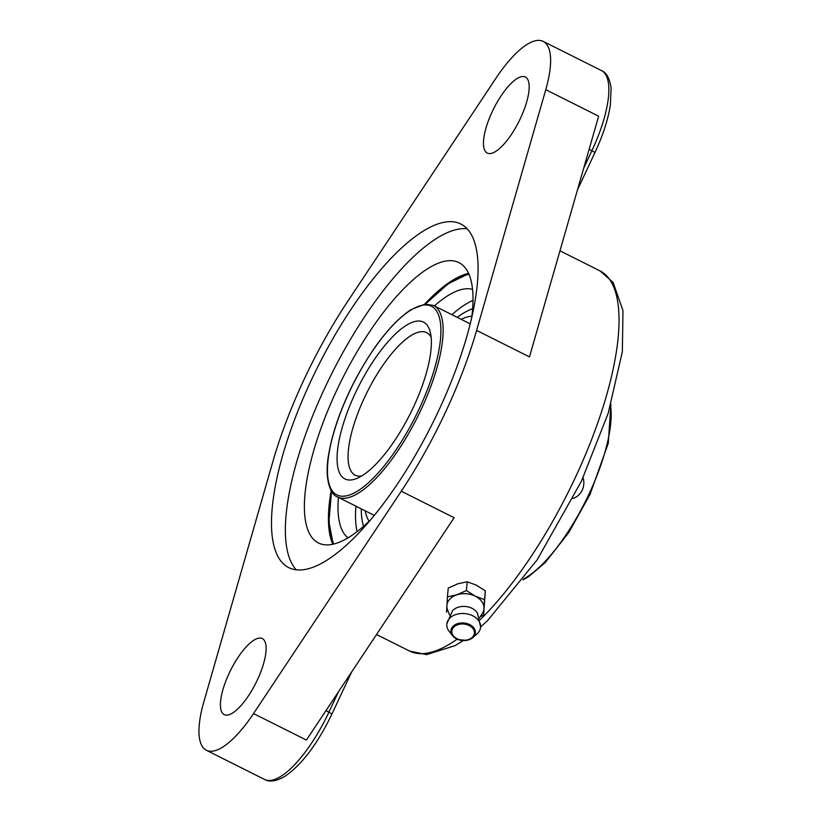 <?xml version="1.0" encoding="UTF-8"?>
<svg xmlns="http://www.w3.org/2000/svg" width="822" height="822" viewBox="0 0 822 822"><rect width="100%" height="100%" fill="white"/><g stroke="black" fill="none" stroke-linecap="round" stroke-linejoin="round"><path stroke-width="1.23" d="M413.343 407.352A87.697 29.191 116.6 0 1 356.645 478.517A87.697 29.191 116.6 0 1 358.104 387.46A87.697 29.191 116.6 0 1 430.183 331.8A87.697 29.191 116.6 0 1 413.343 407.352M361.577 476.01A79.724 26.54 116.6 0 1 355.196 475.188A79.724 26.54 116.6 0 1 367.198 392.022A79.724 26.54 116.6 0 1 426.649 332.633A79.724 26.54 116.6 0 1 431.129 337.256M348.035 537.845A139.226 46.34 116.6 0 1 338.417 497.392M434.396 305.897A139.226 46.34 116.6 0 1 472.558 289.395M357.108 531.639A139.226 46.34 116.6 0 1 355.936 506.177M451.915 314.682A139.226 46.34 116.6 0 1 473.01 300.379M363.571 526.327A128.52 42.775 116.6 0 1 361.269 508.849M457.248 317.354A128.52 42.775 116.6 0 1 472.629 308.733M369.109 521.261A116.734 38.86 116.6 0 1 365.184 510.811M461.163 319.316A116.734 38.86 116.6 0 1 471.89 316.213M583.034 477.777A15.947 14.991 -76.9 0 1 582.253 490.097A15.947 14.991 -76.9 0 1 573.006 498.492M483.634 615.01L485.329 590.864L476.38 585.172L467.225 581.781L457.833 583.795L448.237 588.1L447.425 596.854L456.806 594.851L466.413 590.535L475.363 596.227L484.518 599.608L483.634 615.01L480.182 616.788M272.976 461.245A212.6 70.774 116.6 0 1 348.312 300.441L496.056 78.08A82.385 27.424 -63.4 0 1 543.229 41.398A82.385 27.424 -63.4 0 1 545.767 89.69L476.606 330.403A212.6 70.774 116.6 0 1 401.28 491.207L253.525 713.568A82.385 27.424 116.6 0 1 206.353 750.26A82.385 27.424 116.6 0 1 203.815 701.957L272.976 461.245M545.767 89.69L598.642 116.2L529.481 356.902L476.606 330.403M401.28 491.207L454.145 517.716L306.401 740.067L253.525 713.568M438.629 410.733A192.143 63.962 116.6 0 1 288.697 567.601A192.143 63.962 116.6 0 1 317.611 367.167A192.143 63.962 116.6 0 1 460.885 224.057A192.143 63.962 116.6 0 1 438.629 410.733M257.389 679.907A42.518 14.159 116.6 0 1 224.211 714.616A42.518 14.159 116.6 0 1 230.612 670.259A42.518 14.159 116.6 0 1 262.321 638.591A42.518 14.159 116.6 0 1 257.389 679.907M520.449 118.347A42.518 14.159 116.6 0 1 487.261 153.056A42.518 14.159 116.6 0 1 493.662 108.699A42.518 14.159 116.6 0 1 525.371 77.032A42.518 14.159 116.6 0 1 520.449 118.347M296.28 569.81A192.143 63.962 116.6 0 1 331.502 374.133A192.143 63.962 116.6 0 1 467.194 228.804M370.445 519.966A156.797 52.197 116.6 0 1 318.422 542.962A156.797 52.197 116.6 0 1 342.024 379.404A156.797 52.197 116.6 0 1 458.943 262.619A156.797 52.197 116.6 0 1 471.653 318.052M332.838 544.246A156.797 52.197 116.6 0 1 331.184 490.642M424.655 304.15A156.797 52.197 116.6 0 1 468.602 273.397M484.518 599.608L485.329 590.864M466.413 590.535L467.225 581.781M446.541 612.246L447.425 596.854M472.773 615.801A16.985 12.186 5.3 0 1 480.623 627.042A16.985 12.186 5.3 0 1 477.099 633.793L472.814 637.584A12.258 8.795 5.3 0 1 452.562 635.714A12.258 8.795 5.3 0 1 454.658 625.018A12.258 8.795 5.3 0 1 469.691 624.597A12.258 8.795 5.3 0 1 472.814 637.584L466.732 640.379L457.988 639.557L452.562 635.714L449.048 631.193A16.985 12.186 5.3 0 1 446.819 623.908A16.985 12.186 5.3 0 1 472.773 615.801M446.819 623.908L452.449 610.849A14.087 10.111 5.3 0 1 472.064 608.331A14.087 10.111 5.3 0 1 477.479 613.171L480.623 627.042M449.583 615.072L447.589 610.006A18.608 13.347 5.3 0 1 446.87 605.701A18.608 13.347 5.3 0 1 456.806 594.851A18.608 13.347 5.3 0 1 475.363 596.227A18.608 13.347 5.3 0 1 483.973 608.465A18.608 13.347 5.3 0 1 482.422 613.222L479.524 617.836M610.561 405.554A107.096 35.654 116.6 0 1 589.158 493.745A107.096 35.654 116.6 0 1 523.676 578.894M419.261 408.729A105.504 35.12 116.6 0 1 328.019 478.959A105.504 35.12 116.6 0 1 405.328 313.942A105.504 35.12 116.6 0 1 419.261 408.729M333.835 544.02A155.677 51.817 116.6 0 1 331.667 491.433M425.58 304.058A155.677 51.817 116.6 0 1 469.013 274.322M337.554 496.961C330.475 494.988 324.135 478.825 328.697 454.186C332.53 431.807 341.099 407.558 354.416 381.429C372.715 346.812 391.488 322.933 410.743 309.791L425.077 304.099L433.533 305.465A107.096 35.654 116.6 0 1 421.131 409.531A107.096 35.654 116.6 0 1 337.554 496.961L374.277 515.363M559.957 250.823L599.998 270.89A212.6 70.774 116.6 0 1 575.369 477.448A212.6 70.774 116.6 0 1 480.058 619.798M457.124 639.187A212.6 70.774 116.6 0 1 409.469 651.024L376.538 634.512M325.913 710.701L328.892 712.191A82.385 27.424 116.6 0 1 264.602 779.451L206.353 750.26M264.602 779.451C269.256 782.297 275.915 781.332 284.587 776.554C301.623 765.015 317.405 744.177 331.934 714.041L328.892 712.191L338.366 691.96M583.682 168.274L591.943 150.632A82.385 27.424 -63.4 0 0 601.478 70.589C606.554 72.655 609.76 78.542 611.116 88.262L610.314 105.391C608.003 119.776 602.896 135.476 594.984 152.481L589.148 149.234M469.157 625.532A11.323 8.128 5.3 0 1 468.345 639.588A11.323 8.128 5.3 0 1 451.812 631.306A11.323 8.128 5.3 0 1 469.157 625.532M522.936 579.88L528.269 576.921L545.15 562.68L568.834 532.451L590.073 494.299L608.27 443.284L610.9 404.373M333.177 544.174L328.934 521.847L331.543 491.237M425.354 304.078L448.319 283.672L468.746 273.705M433.533 305.465L470.256 323.878M409.469 651.024L426.556 654.631L455.039 645.66L463.228 640.615M480.634 627.001L487.641 620.507L537.115 559.895L581.473 481.137L608.188 413.261L622.336 351.785L622.973 310.613L613.109 282.419L599.998 270.89M601.478 70.589L543.229 41.398M577.476 189.872L594.984 152.481M331.934 714.041L351.621 672.016"/></g></svg>
